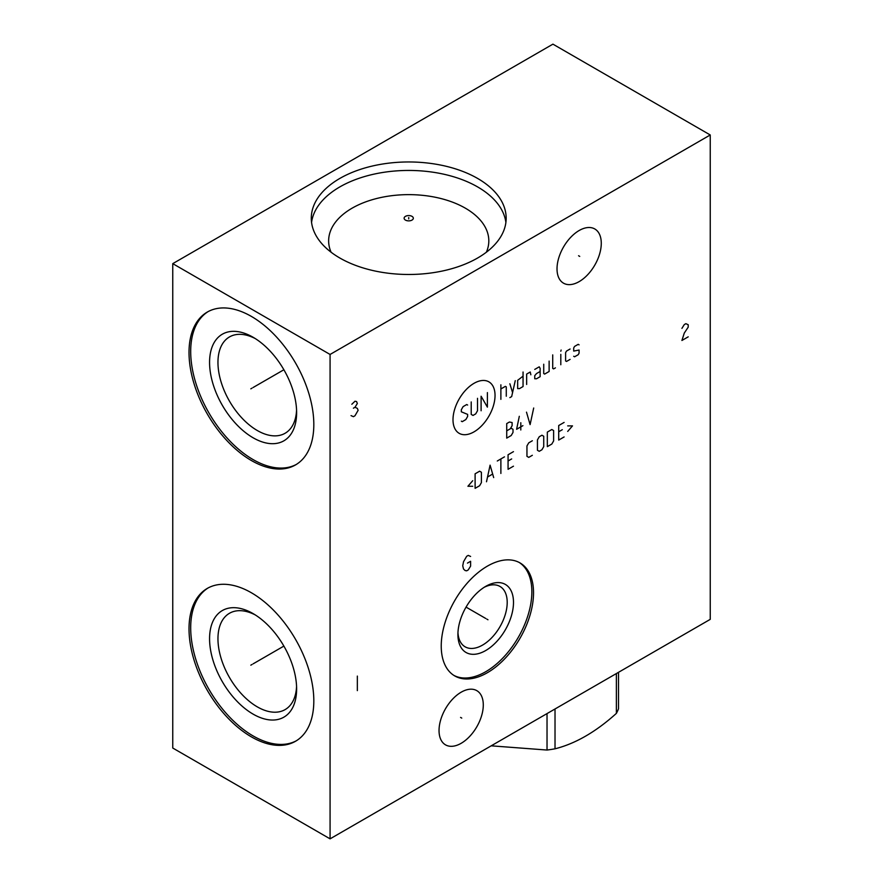 <?xml version="1.0" encoding="UTF-8"?>
<svg xmlns="http://www.w3.org/2000/svg" width="883" height="883" viewBox="0 0 883 883"><rect width="100%" height="100%" fill="white"/><g stroke="black" fill="none" stroke-linecap="round" stroke-linejoin="round"><path stroke-width="1.32" d="M172.759 263.642L172.759 748.033L330.076 838.85L710.241 619.358L710.241 134.967L552.924 44.15L172.759 263.642L330.076 354.458L710.241 134.967M330.076 838.85L330.076 354.458M533.531 592.78A65.254 37.682 -60 0 1 505.043 658.453A65.254 37.682 -60 0 1 454.756 675.937A65.254 37.682 -60 0 1 441.235 646.058A65.254 37.682 -60 0 1 469.723 580.385A65.254 37.682 -60 0 1 520.01 562.913A65.254 37.682 -60 0 1 533.531 592.78M601.279 243.289A31.291 18.068 -60 0 1 587.614 274.79A31.291 18.068 -60 0 1 563.497 283.167A31.291 18.068 -60 0 1 557.018 268.84A31.291 18.068 -60 0 1 570.683 237.35A31.291 18.068 -60 0 1 594.789 228.962A31.291 18.068 -60 0 1 601.279 243.289M483.288 704.976A31.291 18.068 -60 0 1 469.635 736.466A31.291 18.068 -60 0 1 445.518 744.855A31.291 18.068 -60 0 1 439.039 730.528A31.291 18.068 -60 0 1 452.692 699.038A31.291 18.068 -60 0 1 476.809 690.649A31.291 18.068 -60 0 1 483.288 704.976M313.818 424.513A88.245 50.949 60 0 1 295.54 464.911A88.245 50.949 60 0 1 227.538 441.268A88.245 50.949 60 0 1 189.017 352.46A88.245 50.949 60 0 1 207.295 312.063A88.245 50.949 60 0 1 275.297 335.706A88.245 50.949 60 0 1 313.818 424.513M313.818 700.859A88.245 50.949 60 0 1 295.54 741.256A88.245 50.949 60 0 1 227.538 717.614A88.245 50.949 60 0 1 189.017 628.806A88.245 50.949 60 0 1 207.295 588.409A88.245 50.949 60 0 1 275.297 612.051A88.245 50.949 60 0 1 313.818 700.859M477.626 178.443A97.439 56.258 180 0 1 506.169 218.222A97.439 56.258 180 0 1 446.014 270.198A97.439 56.258 180 0 1 339.823 258.002A97.439 56.258 180 0 1 311.291 218.222A97.439 56.258 180 0 1 371.434 166.247A97.439 56.258 180 0 1 477.626 178.443M311.567 222.461A97.439 56.258 0 0 1 374.856 173.951A97.439 56.258 0 0 1 477.626 186.92A97.439 56.258 180 0 1 505.893 222.461M486.367 252.218A80.088 46.236 180 0 0 488.818 240.871A80.088 46.236 180 0 0 465.363 208.178A80.088 46.236 0 0 0 378.079 198.156A80.088 46.236 0 0 0 328.642 240.871A80.088 46.236 0 0 0 331.092 252.218M457.957 632.603A34.856 20.121 -60 0 0 465.131 646.82A34.856 20.121 -60 0 0 491.986 637.482A34.856 20.121 -60 0 0 507.206 602.405A34.856 20.121 120 0 0 499.988 586.455A34.856 20.121 120 0 0 484.083 587.35M513.498 602.405A39.305 22.693 -60 0 1 485.705 650.539A39.305 22.693 -60 0 1 457.913 634.502A39.305 22.693 120 0 1 485.705 586.367A39.305 22.693 120 0 1 513.498 602.405M453.928 675.429A65.254 37.682 -60 0 0 503.906 656.908A65.254 37.682 -60 0 0 531.853 591.809A65.254 37.682 120 0 0 519.16 562.438M255.242 614.91A55.618 32.108 -120 0 0 229.481 613.277A55.618 32.108 -120 0 0 217.958 638.74A55.618 32.108 60 0 0 242.24 694.711A55.618 32.108 60 0 0 285.099 709.612A55.618 32.108 60 0 0 296.567 686.477M296.622 688.994A61.545 35.541 60 0 1 253.09 714.115A61.545 35.541 60 0 1 209.569 638.74A61.545 35.541 -120 0 1 253.101 613.608A61.545 35.541 -120 0 1 296.622 688.994M208.145 587.935A88.245 50.949 -120 0 0 190.695 627.835A88.245 50.949 60 0 0 228.664 716.069A88.245 50.949 60 0 0 296.368 740.76M296.567 410.131A55.618 32.108 60 0 1 285.099 433.266A55.618 32.108 60 0 1 242.24 418.365A55.618 32.108 60 0 1 217.958 362.394A55.618 32.108 -120 0 1 229.481 336.931A55.618 32.108 -120 0 1 255.242 338.564M296.622 412.648A61.545 35.541 -120 0 0 253.101 337.262A61.545 35.541 -120 0 0 209.569 362.394A61.545 35.541 60 0 0 253.09 437.769A61.545 35.541 60 0 0 296.622 412.648M208.145 311.589A88.245 50.949 -120 0 0 190.695 351.489A88.245 50.949 60 0 0 228.664 439.723A88.245 50.949 60 0 0 296.368 464.414M618.519 672.316L618.519 708.762A94.028 54.293 180 0 1 616.378 713.376C595.926 731.83 575.473 743.641 555.021 748.806A94.028 54.293 180 0 1 547.03 750.042L491.202 745.826M616.378 673.552L616.378 713.376M555.021 708.972L555.021 748.806M547.03 713.596L547.03 750.042M408.73 218.907L408.73 217.549M405.474 216.346A4.603 2.649 0 0 0 405.474 220.099A4.603 2.649 0 0 0 411.975 220.099A4.603 2.649 0 0 0 411.975 216.346A4.603 2.649 0 0 0 405.474 216.346M252.008 388.145L250.827 388.829L252.008 388.145M253.09 387.516L283.873 369.756M252.008 664.491L250.827 665.175L252.008 664.491M253.09 663.861L283.873 646.091M486.798 619.082L487.968 619.767M485.705 618.453L466.047 607.107M470.606 556.456L468.244 555.396L466.666 556.301L463.52 561.754L462.736 565.837L463.52 569.016L465.098 570.528L466.666 570.826L468.244 569.921L470.606 566.135L470.606 561.29L467.46 563.111M578.564 255.728L579.734 256.412M460.573 717.415L461.754 718.089M474.016 383.321A29.724 17.163 120 0 0 453.001 419.723A29.724 17.163 120 0 0 474.016 431.853A29.724 17.163 120 0 0 495.043 395.452A29.724 17.163 120 0 0 474.016 383.321M467.626 405.054L466.721 404.535L463.122 406.61L461.323 409.723L461.323 411.798L467.626 414.392L467.626 416.467L465.827 419.58L462.228 421.666L461.323 421.147M477.504 398.31L477.504 410.761L475.716 413.873L473.012 415.429L471.213 414.392L471.213 401.942M481.103 410.761L481.103 396.235L487.394 407.129L487.394 392.593M500.882 399.348L500.882 384.811M506.279 396.235L506.279 386.886L505.374 386.368L500.882 388.962M509.866 397.615L511.665 396.577L515.264 380.661M509.866 383.774L512.57 392.593M523.056 376.158L517.659 380.319L517.659 388.619L519.458 388.619L523.056 386.544L523.056 372.008M530.849 374.778L530.241 372.008L526.654 374.083L526.654 384.469M540.131 371.489L536.533 373.564L534.745 375.639L534.745 378.763L536.533 378.763L540.131 376.677L540.131 368.377L539.237 366.82L534.745 369.414M543.729 364.226L543.729 373.564L544.623 374.083L549.127 371.489L549.127 361.114M552.714 354.889L552.714 368.377L553.619 368.895L555.418 367.858M560.804 364.745L560.804 354.37M560.804 351.246L561.113 350.043L560.804 351.246M570.098 349.006L566.5 351.081L565.606 352.637L565.606 360.937L566.5 361.456L570.098 359.381M573.696 356.268L574.59 356.787L578.188 354.712L579.082 353.156L579.082 350.043L573.696 351.081L573.696 347.968L574.59 346.412L578.188 344.337L579.082 344.856M506.721 430.849L510.319 428.774L512.118 425.661L512.118 422.549L509.425 422.019L506.721 423.586L506.721 438.111L511.213 435.518L513.012 432.405L513.012 429.293L511.213 428.255L510.319 428.774M520.804 429.977L520.804 422.714M519.303 416.312L516.61 429.293L522.902 425.661M526.5 412.162L530.098 424.624L533.696 408.012M472.714 480.716L467.924 486.257L472.714 486.257M475.109 488.332L479.601 485.738L481.401 482.626L481.401 472.239L479.601 471.202L475.109 473.807L475.109 488.332M493.685 477.604L490.098 465.153L486.5 481.765M487.692 476.919L492.493 474.149M500.882 473.454L500.882 458.928M497.284 461.003L504.48 456.853M513.465 451.654L508.067 454.767L508.067 469.303L513.465 466.191M511.665 458.928L508.067 461.003M532.339 440.76L528.751 442.836L526.952 445.948L526.952 456.334L528.751 457.372L532.339 455.297M537.438 450.275L539.237 451.312L541.93 449.756L543.729 446.643L543.729 436.257L541.93 435.22L539.237 436.776L537.438 439.9L537.438 450.275M547.328 446.643L551.82 444.05L553.619 440.937L553.619 430.551L551.82 429.513L547.328 432.107L547.328 446.643M564.105 422.427L558.707 425.54L558.707 440.065L564.105 436.953M562.305 429.69L558.707 431.765M567.703 431.423L572.493 425.882L567.703 425.882M688.21 336.842L681.919 340.474L684.281 333.057L688.21 327.151L688.21 324.734L685.859 323.675L684.281 324.58L681.919 328.366M351.048 415.617L353.41 416.677L354.977 415.761L358.123 410.319L357.339 408.343L354.977 407.284L357.339 403.509L356.555 401.533L354.977 401.235L351.831 404.259M353.41 408.2L354.977 407.284M357.339 676.091L357.339 690.627"/></g></svg>
